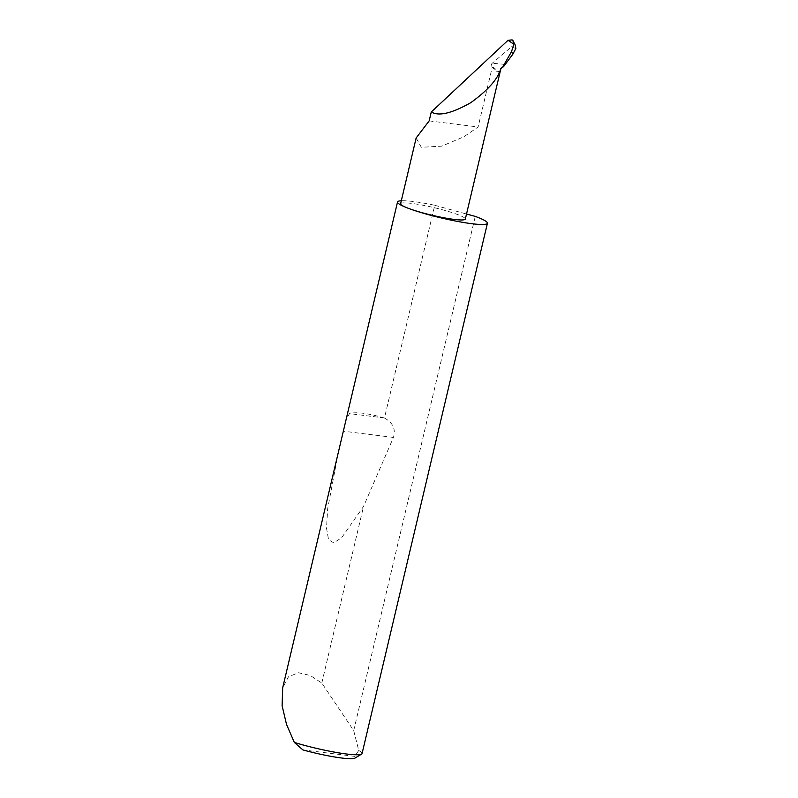 <?xml version="1.0" encoding="UTF-8"?>
<svg xmlns="http://www.w3.org/2000/svg" width="798" height="798" viewBox="0 0 798 798"><rect width="100%" height="100%" fill="white"/><g stroke="black" fill="none" stroke-linecap="round" stroke-linejoin="round"><path stroke-width="0.6" stroke-dasharray="3.99 2.99" d="M416.137 137.994L421.314 147.291L441.743 146.154L463.808 136.817L478.112 126.992L492.226 67.281C495.458 70.723 497.782 72.339 499.199 72.139L491.568 65.755A1.845 1.357 -69.3 0 1 492.226 63.242L511.299 46.982L515.887 48.439M400.596 203.769A33.257 3.94 -166.7 0 1 422.072 205.076A33.257 3.94 -166.7 0 1 457.434 214.472A33.257 3.94 -166.7 0 1 465.324 219.071M362.073 753.531A46.194 5.466 13.3 0 0 358.751 750.469L353.704 730.619L321.803 683.018L310.312 675.517L298.422 672.724L288.457 676.804L282.672 687.836M338.432 451.937L327.679 508.735L326.522 528.166L328.577 539.747L333.754 542.849L341.704 537.653L363.549 506.421L393.444 437.434C395.928 429.174 392.925 422.701 384.456 418.012L434.74 205.276A46.194 5.466 13.3 0 0 401.304 200.767M384.456 418.012L384.277 417.953C367.529 413.135 355.938 411.698 349.504 413.623L346.182 419.179M321.803 683.018L363.549 506.421M513.383 41.057L512.825 40.858C513.633 43.082 513.124 45.117 511.299 46.982M512.276 40.04L514.939 44.159M503.518 66.703L500.925 67.88A33.257 3.94 -166.7 0 1 500.974 68.269A33.257 3.94 -166.7 0 1 500.835 68.508M353.704 730.619L475.269 216.398M434.74 205.276L466.521 214.004M358.751 750.469L354.711 756.374L302.901 749.911M354.711 756.374A40.648 4.818 -166.7 0 1 355 758.1M500.925 67.88C500.346 70.723 499.767 72.149 499.199 72.139M429.164 120.887L478.112 126.992M491.568 65.755L492.226 67.281M504.785 64.339L492.226 63.242M384.277 417.953L349.504 413.623M393.444 437.434L343.569 431.209"/><path stroke-width="1.2" d="M512.825 40.858C513.613 40.658 513.942 41.755 513.802 44.139L508.027 40.279L431.259 112.039L429.164 120.887L416.137 137.994L400.596 203.769A33.257 3.94 -166.7 0 0 408.486 208.368A46.194 5.466 13.3 0 0 457.593 221.425A46.194 5.466 13.3 0 0 487.428 223.241A46.194 5.466 13.3 0 0 476.466 216.847A46.194 5.466 13.3 0 0 475.269 216.398L466.521 214.004M401.304 200.767A46.194 5.466 13.3 0 0 397.524 201.984L282.672 687.836L282.113 705.731L286.502 724.375L294.332 742.439A46.194 5.466 13.3 0 0 361.604 754.09A46.194 5.466 13.3 0 0 362.073 753.531L487.428 223.241M397.524 201.984A46.194 5.466 13.3 0 0 408.486 208.368A33.257 3.94 -166.7 0 0 443.848 217.764A33.257 3.94 -166.7 0 0 465.324 219.071L500.935 68.448M431.259 112.039L432.307 112.508C439.828 116.199 452.636 112.937 470.74 102.703C488.067 90.184 498.092 78.793 500.835 68.508L503.518 66.703L512.795 54.254L515.887 48.439L514.939 44.159L512.276 40.04M508.027 40.279L512.146 39.9M513.802 44.139L511.538 51.651L502.351 67.561M361.604 754.09L355 758.1A40.648 4.818 -166.7 0 1 302.901 749.911L294.332 742.439M511.538 51.651L512.795 54.254"/></g></svg>
